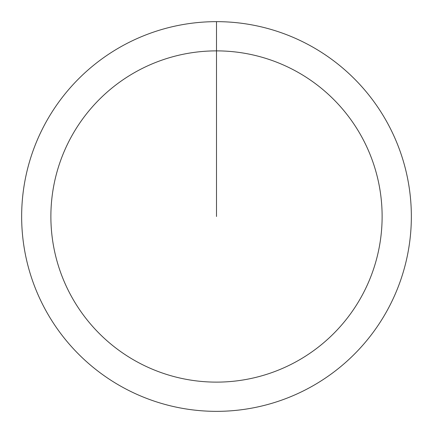 <?xml version="1.0" encoding="UTF-8"?>
<svg xmlns="http://www.w3.org/2000/svg" width="433" height="433" viewBox="0 0 433 433"><rect width="100%" height="100%" fill="white"/><g stroke="black" fill="none" stroke-linecap="round" stroke-linejoin="round"><path stroke-width="0.65" d="M216.5 21.65A194.85 194.85 0 0 1 411.35 216.5A194.85 194.85 0 0 1 216.5 411.35A194.85 194.85 0 0 1 21.65 216.5A194.85 194.85 0 0 1 216.5 21.65L216.5 50.877A165.623 165.623 0 0 1 382.123 216.5A165.623 165.623 0 0 1 216.5 382.123A165.623 165.623 0 0 1 50.877 216.5A165.623 165.623 0 0 1 216.5 50.877L216.5 216.5"/></g></svg>

